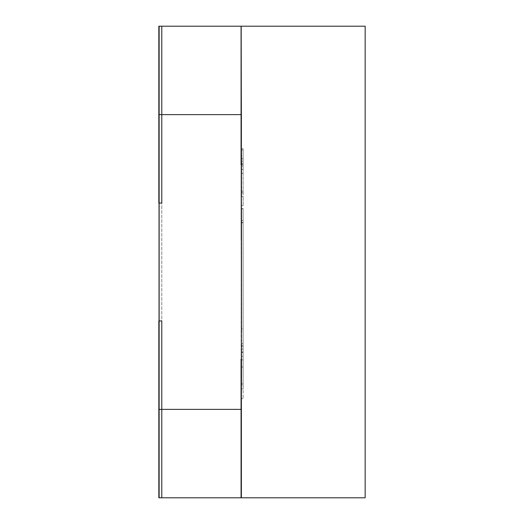 <?xml version="1.0" encoding="UTF-8"?>
<svg xmlns="http://www.w3.org/2000/svg" width="524" height="524" viewBox="0 0 524 524"><rect width="100%" height="100%" fill="white"/><g stroke="black" fill="none" stroke-linecap="round" stroke-linejoin="round"><path stroke-width="0.39" stroke-dasharray="2.62 1.97" d="M241.368 309.9L241.073 214.106L241.368 309.9M241.073 497.8L241.368 26.2L241.368 497.8L241.368 284.106L241.368 497.8L241.368 425.586L241.368 497.8L365.163 497.8L365.163 26.2L241.368 26.2L241.368 497.8L159.132 497.8L158.838 26.2L158.838 497.8L158.838 26.2L159.132 497.8L158.838 26.2L161.785 26.2L159.132 26.2L158.838 203.05L158.838 497.8L159.132 320.95L158.838 497.8L161.785 497.8L158.838 497.8L158.838 320.95L158.838 497.8L161.785 497.8L161.785 409.375L158.838 409.375M241.368 409.375L159.132 409.375M241.368 114.625L241.073 239.894L241.073 26.2L241.073 239.894L241.073 26.2L241.073 114.625L159.132 114.625M241.073 26.2L241.073 239.894L241.368 26.2M161.785 409.375L161.785 320.95L158.838 320.95L159.132 497.8L159.132 26.2L159.132 203.05L161.785 203.05L158.838 203.05L161.785 203.05L161.785 26.2L161.785 114.625L158.838 114.625M241.636 156.047L241.636 173.261L241.636 156.047L243.11 156.047L243.11 148.718L243.11 163.37L243.11 159.316L241.636 159.316M243.11 159.316L243.11 169.37L241.636 169.37M243.11 169.37L243.11 158.608L243.11 165.938L241.636 165.938M243.11 165.938L243.11 156.047M241.636 328.784L241.636 208.618L241.636 328.784L243.11 328.784L243.11 343.436L243.11 330.644L241.636 330.644M243.11 330.644L243.11 222.562L241.636 222.562M243.11 222.562L243.11 208.618L243.11 220.597L241.636 220.597M243.11 220.597L243.11 328.784M161.785 114.625L161.785 497.8L158.838 497.8L161.785 497.8L161.785 26.2L158.838 26.2L161.785 26.2L158.838 26.2L161.785 26.2L161.785 203.05L161.785 26.2M241.368 309.894L241.073 214.1L241.368 309.894M241.368 363.689L241.341 319.476L241.368 363.689M241.368 210.419L241.341 142.626L241.368 210.419M241.341 331.882L241.636 382.848L241.636 208.801L241.636 331.882M241.341 354.846L241.341 299.328L241.341 354.846M241.341 326.845L241.636 382.848M241.368 354.846L241.368 299.328L241.368 354.846M243.11 220.552L243.11 367.036L243.11 220.552L241.636 220.552M243.11 222.497L241.636 222.497M243.11 351.938L241.636 351.938M243.11 349.056L241.636 349.056M161.785 320.95L158.838 320.95L161.785 320.95L161.785 497.8L161.785 320.95L158.838 320.95L161.785 320.95M161.785 203.05L158.838 203.05L161.785 203.05M241.636 385.88L241.636 345.237L241.636 385.88L243.11 385.88L243.11 398.626L243.11 388.985L241.636 388.985M243.11 388.985L243.11 356.268L241.636 356.268M243.11 356.268L243.11 345.237L243.11 352.567L241.636 352.567M243.11 352.567L243.11 385.88M241.636 196.487L241.636 149.903L241.636 196.487L243.11 196.487L243.11 205.703L243.11 191.05L243.11 192.891L241.636 192.891M243.11 192.891L243.11 161.163L241.636 161.163M243.11 161.163L243.11 149.903L243.11 164.556L243.11 164.012L241.636 164.012M243.11 164.012L243.11 196.487M243.11 148.718L241.636 148.718M243.11 163.37L241.636 163.37M243.11 158.608L241.636 158.608M243.11 173.261L241.636 173.261M243.11 343.436L241.636 343.436M243.11 208.618L241.636 208.618M243.11 208.801L241.636 208.801M243.11 222.746L241.636 222.746M243.11 346.403L241.636 346.403M243.11 367.036L241.636 367.036M243.11 383.974L241.636 383.974M243.11 398.626L241.636 398.626M243.11 345.237L241.636 345.237M243.11 359.89L241.636 359.89M243.11 191.05L241.636 191.05M243.11 205.703L241.636 205.703M243.11 149.903L241.636 149.903M243.11 164.556L241.636 164.556"/><path stroke-width="0.79" d="M241.368 164.733L241.368 409.375L241.073 359.268L241.073 409.375L159.132 409.375L159.132 114.625L241.073 114.625L241.073 164.733L241.368 114.625L241.368 164.733M161.785 26.2L161.785 114.625L158.838 114.625L158.838 26.2L241.073 26.2L241.073 114.625L241.073 26.2L159.132 26.2L159.132 114.625M241.073 497.8L241.073 409.375L241.073 497.8L159.132 497.8L159.132 409.375M161.785 409.375L158.838 409.375L158.838 320.95L161.785 320.95L161.785 497.8L158.838 497.8L158.838 409.375M241.073 26.2L241.368 114.625M241.368 26.2L365.163 26.2L365.163 497.8L241.368 497.8L241.368 409.375M158.838 114.625L158.838 203.05L161.785 203.05L161.785 114.625"/></g></svg>
